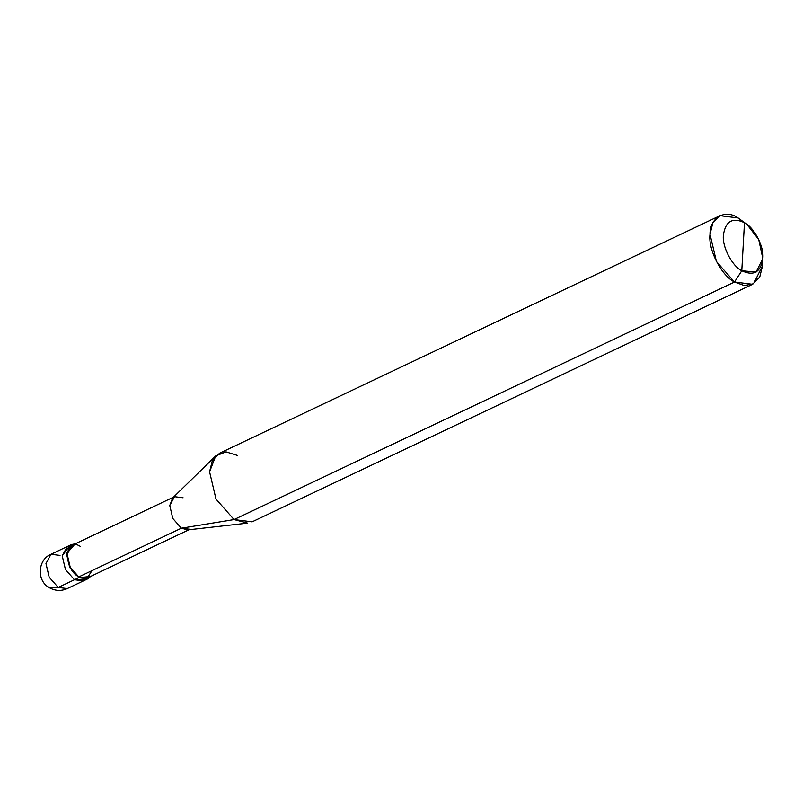 <?xml version="1.0" encoding="UTF-8"?>
<svg xmlns="http://www.w3.org/2000/svg" width="803" height="803" viewBox="0 0 803 803"><rect width="100%" height="100%" fill="white"/><g stroke="black" fill="none" stroke-linecap="round" stroke-linejoin="round"><path stroke-width="1.2" d="M85.459 579.485L74.458 579.736L58.217 587.445L49.364 587.716L58.217 587.445L49.184 577.196L45.972 563.565L50.97 554.271L45.972 563.565L49.184 577.196L58.217 587.445L67.251 588.579L58.217 587.445L74.458 579.736L65.434 569.488L62.222 555.857L69.53 545.92L67.211 546.562L62.222 555.857L65.434 569.488L74.458 579.736L83.492 580.87L74.458 579.736L65.434 569.488L62.222 555.857L67.211 546.562L69.53 545.92L62.222 555.857L65.434 569.488L74.458 579.736L85.459 579.485M60.004 555.405L50.97 554.271L71.487 544.534L66.498 553.829L69.71 567.46L78.734 577.708L74.458 579.736L78.734 577.708L69.71 567.46L66.498 553.829L75.131 543.862L71.487 544.534M744.24 222.582L738.077 217.954L720 215.686L712.803 223.013L710.013 234.285L716.437 261.537L734.494 282.034C721.415 275.69 707.955 249.432 710.013 234.285C709.722 217.733 725.159 208.75 738.077 217.954L744.471 222.722C754.278 227.47 764.376 247.173 762.83 258.526C760.762 272.267 753.746 276.352 741.781 270.772L744.471 222.722C732.497 217.141 725.48 221.226 723.423 234.968C721.877 246.33 731.975 266.024 741.781 270.772L734.494 282.034L234.044 519.571L181.378 528.203L78.774 576.905L78.734 577.708L87.768 578.833L90.598 576.444L78.734 577.708L78.774 576.905L70.202 567.169L67.151 554.221L71.899 545.388L173.488 497.167M80.481 546.472C64.441 536.013 62.644 568.112 78.774 576.905L87.286 578.009L91.954 570.652M183.084 497.77L174.502 496.686L169.754 505.519L172.806 518.467L181.378 528.203L172.806 518.467L169.754 505.519L172.665 497.97L215.706 455.933L209.573 471.823L215.997 499.085L234.044 519.571L215.997 499.085L209.573 471.823L212.353 460.561L219.56 453.233L720 215.686M237.628 455.502L225.994 451.858L215.706 455.933M188.956 529.759L87.366 577.979L78.774 576.905L181.378 528.203L234.044 519.571L734.494 282.034L741.781 270.772C731.975 266.024 721.877 246.33 723.423 234.968C725.48 221.226 732.497 217.141 744.471 222.722L741.781 270.772L756.105 272.066L762.83 258.526L758.725 239.565L746.87 224.348L738.077 217.954L746.87 224.348M762.85 258.004L762.549 265.703L753.595 283.76L744.291 285.567L734.494 282.034L752.562 284.302L252.122 521.84L234.044 519.571L247.595 523.124L187.812 529.89L181.378 528.203L189.97 529.277M752.562 284.302L759.768 276.975L762.549 265.703L762.549 261.156M87.768 578.833L67.251 588.579C61.249 591.269 55.287 590.988 49.364 587.716C36.336 580.81 37.721 559.641 50.97 554.271"/></g></svg>
